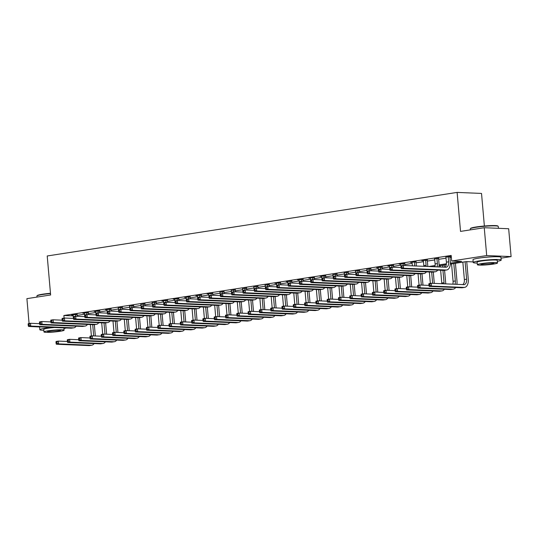 <?xml version="1.0" encoding="UTF-8"?>
<svg xmlns="http://www.w3.org/2000/svg" width="538" height="538" viewBox="0 0 538 538"><rect width="100%" height="100%" fill="white"/><g stroke="black" fill="none" stroke-linecap="round" stroke-linejoin="round"><path stroke-width="0.81" d="M481.611 257.749A8.763 0.814 -5 0 1 481.772 257.722A8.763 0.814 -5 0 1 492.115 256.828M484.375 226.014L481.523 193.424L457.118 192.409L47.216 255.98L50.626 294.972L26.9 298.651L29.072 323.513M457.118 192.409L460.528 231.401L484.254 227.722L508.666 228.737L511.1 256.592L501.033 258.153M450.38 263.149L461.564 261.414L451.671 261.004L451.18 255.436L63.874 315.503L73.215 315.887M77.102 315.396L84.52 314.246M88.4 313.641L95.818 312.491M99.698 311.892L107.116 310.742M110.996 310.137L118.414 308.987M122.301 308.388L129.712 307.238M133.599 306.633L141.017 305.483M144.897 304.885L152.315 303.728M156.195 303.129L163.613 301.979M167.493 301.374L174.911 300.224M178.791 299.626L186.209 298.476M190.089 297.87L197.507 296.72M201.387 296.122L208.805 294.972M212.685 294.367L220.103 293.217M223.983 292.618L231.401 291.468M235.281 290.863L242.699 289.713M246.579 289.114L253.997 287.964M257.877 287.359L265.295 286.209M269.175 285.604L276.593 284.454M280.473 283.856L287.891 282.706M291.771 282.1L299.189 280.95M303.069 280.352L310.487 279.202M314.367 278.597L321.785 277.447M325.665 276.848L333.083 275.698M336.963 275.093L344.381 273.943M348.268 273.344L355.685 272.194M359.566 271.589L366.983 270.439M370.864 269.841L378.281 268.684M382.162 268.085L389.579 266.935M393.46 266.33L400.877 265.18M404.758 264.582L412.175 263.432M416.056 262.826L423.473 261.676M427.354 261.078L434.771 259.928M438.652 259.323L446.069 258.173M449.95 257.574L451.348 257.352M451.261 256.33L445.975 257.171M449.97 256.565L451.261 256.364M438.672 258.314L434.677 258.926M427.374 260.069L421.779 260.614L423.379 260.681L423.823 265.658A5.615 3.262 -98.8 0 1 423.857 266.323M416.076 261.818L410.474 262.362L412.081 262.43L412.384 265.846M404.778 263.573L399.176 264.118L400.783 264.185L400.992 266.492M393.48 265.321L387.878 265.866L389.485 265.933L389.694 268.24M382.182 267.077L376.58 267.621L378.187 267.689L378.49 271.132L379.391 270.991L379.29 269.874L378.389 270.015L378.496 269.323L380.756 268.973L380.998 271.757L423.514 273.526A8.426 4.889 81.2 0 0 424.072 273.492A8.426 4.889 81.2 0 0 426.412 271.872M370.884 268.832L366.889 269.437M359.586 270.58L355.591 271.192M348.288 272.336L344.293 272.941M336.99 274.084L332.995 274.696M325.685 275.839L320.09 276.384L321.697 276.451L321.899 278.758M314.387 277.588L308.792 278.133L310.392 278.2L310.601 280.506M303.089 279.343L297.494 279.888L299.094 279.955L299.303 282.262M291.791 281.092L286.196 281.636L287.796 281.704L288.005 284.01M280.493 282.847L274.898 283.391L276.498 283.459L276.801 286.902L277.709 286.761L277.608 285.644L276.707 285.786L276.808 285.093L279.067 284.743L279.316 287.527L321.825 289.296A8.426 4.889 81.2 0 0 322.39 289.262A8.426 4.889 81.2 0 0 324.73 287.642M269.195 284.595L265.2 285.207M257.897 286.351L253.902 286.962M246.599 288.106L242.604 288.711M235.301 289.854L231.306 290.466M224.003 291.609L220.008 292.215M212.705 293.358L207.11 293.903L208.71 293.97L208.919 296.277M201.407 295.113L195.812 295.658L197.412 295.725L197.621 298.032M190.109 296.862L184.507 297.406L186.114 297.474L186.323 299.78M178.811 298.617L173.209 299.162L174.816 299.229L175.119 302.672L176.02 302.531L175.926 301.414L175.018 301.556L175.126 300.863L177.385 300.513L177.627 303.298L220.143 305.066A8.426 4.889 81.2 0 0 220.701 305.033A8.426 4.889 81.2 0 0 223.041 303.405M167.513 300.365L161.911 300.91L163.518 300.977L163.821 304.421L164.722 304.279L164.628 303.17L163.72 303.311L163.828 302.612L166.087 302.262L166.329 305.046L208.845 306.815A8.426 4.889 81.2 0 0 209.403 306.788A8.426 4.889 81.2 0 0 211.743 305.16M156.215 302.121L152.22 302.733M144.917 303.876L140.922 304.481M133.619 305.624L129.624 306.236M122.321 307.38L118.326 307.985M111.023 309.128L105.421 309.673L107.028 309.74L107.23 312.047M99.718 310.883L94.123 311.428L95.73 311.495L95.932 313.802M88.42 312.632L82.825 313.177L84.426 313.244L84.634 315.55M77.122 314.387L71.527 314.932L73.128 314.999L73.43 318.442L74.338 318.301L74.237 317.185L73.336 317.326L73.444 316.633L75.703 316.283L75.945 319.068L118.454 320.836A8.426 4.889 81.2 0 0 119.019 320.803A8.426 4.889 81.2 0 0 121.359 319.175M484.254 227.722L486.695 255.57L511.1 256.592M39.583 326.889A14.042 1.305 175 0 0 39.577 326.936L29.334 326.505M63.874 315.503L64.103 318.079M451.671 261.004L486.695 255.57M428.658 266.518L435.121 265.516M439.082 264.904L446.419 263.768M473.171 261.898L466.184 261.609L450.346 264.064M446.271 264.696L439.048 265.819M434.973 266.451L433.278 266.714M445.847 256.882L446.419 262.154A5.615 3.262 -98.8 0 1 444.859 267.198M448.241 256.841L448.679 261.804A5.615 3.262 -98.8 0 1 446.237 267.218A5.615 3.262 -98.8 0 1 445.868 267.238L403.352 265.469L403.594 268.254L446.11 270.022A8.426 4.889 81.2 0 0 446.668 269.989A8.426 4.889 81.2 0 0 450.326 261.871L449.889 256.908L448.241 256.841L448.322 256.491M450.037 256.276L449.889 256.908M400.985 266.512L401.092 265.819L403.352 265.469L400.985 266.512L401.086 267.628L401.987 267.487L401.893 266.371M401.987 267.487L403.594 268.254L401.335 268.603L443.85 270.372A8.426 4.889 81.2 0 0 444.408 270.338L446.668 269.989M401.335 268.603L401.086 267.628M428.833 284.32L428.934 285.436L429.835 285.295L429.734 284.178L428.833 284.32L428.941 283.627L431.2 283.277L431.442 286.061L464.065 287.42A8.426 4.889 81.2 0 0 464.624 287.386A8.426 4.889 81.2 0 0 468.275 279.269L466.735 261.629M465.108 261.777L466.628 279.202A5.615 3.262 -98.8 0 1 464.193 284.615A5.615 3.262 -98.8 0 1 463.817 284.636L431.2 283.277L429.734 284.178M462.848 262.127L464.368 279.552A5.615 3.262 -98.8 0 1 462.815 284.595M429.835 285.295L431.442 286.061L429.183 286.411L461.806 287.769A8.426 4.889 81.2 0 0 462.364 287.736L464.624 287.386M429.183 286.411L428.934 285.436M434.549 258.63L435.121 263.902A5.615 3.262 -98.8 0 1 434.892 266.781M438.739 258.025L438.591 258.657L436.943 258.59L437.381 263.553A5.615 3.262 -98.8 0 1 437.011 266.868M436.943 258.59L437.024 258.247M438.907 266.949A8.426 4.889 81.2 0 0 439.028 263.627L438.591 258.657M389.687 268.267L389.788 269.377L390.689 269.235L390.595 268.126L389.687 268.267L389.794 267.568L392.054 267.218L392.296 270.002L434.812 271.771A8.426 4.889 81.2 0 0 435.37 271.744A8.426 4.889 81.2 0 0 437.71 270.116M401.079 267.594L392.054 267.218L390.595 268.126M390.689 269.235L392.296 270.002L390.037 270.352L432.552 272.127A8.426 4.889 81.2 0 0 433.11 272.094L435.37 271.744M390.037 270.352L389.788 269.377M427.441 259.78L427.293 260.412L425.645 260.345L426.083 265.308A5.615 3.262 -98.8 0 1 426.109 266.411M425.645 260.345L425.726 260.002M427.784 266.485A8.426 4.889 81.2 0 0 427.73 265.375L427.293 260.412M389.781 269.35L380.756 268.973L379.29 269.874M379.391 270.991L380.998 271.757L378.739 272.107L421.254 273.876A8.426 4.889 81.2 0 0 421.812 273.842L424.072 273.492M378.739 272.107L378.49 271.132M416.143 261.535L415.995 262.161L414.347 262.093L414.684 265.94M414.347 262.093L414.428 261.75M416.331 266.007L415.995 262.161M366.761 269.141L367.192 272.88L368.093 272.739L367.992 271.629L367.091 271.771L367.198 271.071L369.458 270.722L369.7 273.506L412.216 275.281A8.426 4.889 81.2 0 0 412.774 275.248A8.426 4.889 81.2 0 0 415.114 273.62M378.483 271.098L369.458 270.722L367.992 271.629M368.093 272.739L369.7 273.506L367.441 273.862L409.956 275.631A8.426 4.889 81.2 0 0 410.514 275.597L412.774 275.248M367.441 273.862L367.192 272.88L358.16 272.477L358.402 275.261L400.918 277.03A8.426 4.889 81.2 0 0 401.476 276.996A8.426 4.889 81.2 0 0 403.816 275.375M456.863 284.346A8.426 4.889 81.2 0 0 456.977 281.024L455.43 263.277M453.81 263.526L455.33 280.95A5.615 3.262 -98.8 0 1 454.966 284.266M451.55 263.876L453.07 281.307A5.615 3.262 -98.8 0 1 452.841 284.178M417.535 286.075L417.636 287.184L418.537 287.05L418.436 285.934L417.535 286.075L417.643 285.382L419.902 285.026L420.144 287.817L452.761 289.168A8.426 4.889 81.2 0 0 453.326 289.141A8.426 4.889 81.2 0 0 455.666 287.514M428.927 285.402L419.902 285.026L418.436 285.934M418.537 287.05L420.144 287.817L417.885 288.166L450.501 289.525A8.426 4.889 81.2 0 0 451.066 289.491L453.326 289.141M417.885 288.166L417.636 287.184M445.733 283.882A8.426 4.889 81.2 0 0 445.679 282.773L444.59 270.311M444.314 267.171L444.132 265.032M442.505 265.281L442.666 267.104M442.949 270.332L444.032 282.706A5.615 3.262 -98.8 0 1 444.065 283.808M440.245 265.631L440.366 267.009M440.649 270.237L441.772 283.055A5.615 3.262 -98.8 0 1 441.806 283.721M406.237 287.823L406.331 288.94L407.239 288.798L407.138 287.689L406.237 287.823L406.345 287.131L408.604 286.781L408.846 289.565L441.463 290.923A8.426 4.889 81.2 0 0 442.028 290.89A8.426 4.889 81.2 0 0 444.368 289.269M417.629 287.157L408.604 286.781L407.138 287.689M407.239 288.798L408.846 289.565L406.587 289.915L439.203 291.273A8.426 4.889 81.2 0 0 439.768 291.24L442.028 290.89M406.587 289.915L406.331 288.94M434.287 283.405L433.292 272.067M431.651 272.087L432.639 283.338M429.351 271.993L430.353 283.405M394.939 289.579L395.033 290.695L395.941 290.554L395.84 289.437L394.939 289.579L395.047 288.886L397.306 288.536L397.548 291.32L430.165 292.679A8.426 4.889 81.2 0 0 430.73 292.645A8.426 4.889 81.2 0 0 433.07 291.018M406.331 288.906L397.306 288.536L395.84 289.437M395.941 290.554L397.548 291.32L395.289 291.67L427.905 293.028A8.426 4.889 81.2 0 0 428.47 292.995L430.73 292.645M395.289 291.67L395.033 290.695M404.845 263.284L404.697 263.916L403.049 263.849L403.191 265.49M403.049 263.849L403.13 263.506M404.838 265.53L404.697 263.916M355.457 270.896L355.8 273.499L355.9 272.827L358.16 272.477L355.793 273.519L355.887 274.636L356.795 274.494L356.694 273.378M356.795 274.494L358.402 275.261L356.143 275.611L398.658 277.379A8.426 4.889 81.2 0 0 399.216 277.352L401.476 276.996M356.143 275.611L355.887 274.636M422.989 285.16L421.994 273.815M420.353 273.842L421.335 285.086M418.053 273.741L419.055 285.16M383.641 291.327L383.735 292.443L384.643 292.302L384.542 291.192L383.641 291.327L383.749 290.634L386.008 290.285L386.25 293.069L418.867 294.427A8.426 4.889 81.2 0 0 419.432 294.394A8.426 4.889 81.2 0 0 421.772 292.773M395.033 290.661L386.008 290.285L384.542 291.192M384.643 292.302L386.25 293.069L383.991 293.418L416.607 294.777A8.426 4.889 81.2 0 0 417.172 294.75L419.432 294.394M383.991 293.418L383.735 292.443M470.333 228.731L470.636 228.374A13.706 1.271 -5 0 1 476.191 226.969A13.706 1.271 -5 0 1 489.802 225.651A13.706 1.271 -5 0 1 497.818 225.994L498.181 226.296A14.042 1.305 175 0 0 489.963 225.947A14.042 1.305 175 0 0 476.022 227.292A14.042 1.305 175 0 0 470.333 228.731A14.042 1.305 175 0 0 470.286 228.858L470.373 229.874M498.423 228.314L498.255 226.411A14.042 1.305 175 0 0 498.181 226.296M497.361 261.3A14.042 1.305 175 0 0 501.201 260.056A14.042 1.305 175 0 0 493.501 259.565A14.042 1.305 175 0 0 478.968 260.937A14.042 1.305 175 0 0 473.225 262.504A14.042 1.305 175 0 0 477.219 263.062M501.201 260.056L500.959 257.272A14.042 1.305 175 0 0 493.259 256.781A14.042 1.305 175 0 0 478.726 258.153A14.042 1.305 175 0 0 472.983 259.719L473.225 262.504M477.367 264.723L477.145 262.161A10.108 0.941 -5 0 1 481.275 261.031A10.108 0.941 -5 0 1 491.739 260.042A10.108 0.941 -5 0 1 497.28 260.399L497.509 262.961A10.108 0.941 175 0 0 491.961 262.611A10.108 0.941 175 0 0 481.503 263.593A10.108 0.941 175 0 0 477.367 264.723A10.108 0.941 175 0 0 482.909 265.079A10.108 0.941 175 0 0 493.373 264.091A10.108 0.941 175 0 0 497.509 262.961M483.608 263.687A6.517 0.605 175 0 0 480.945 264.414A6.517 0.605 175 0 0 484.523 264.642A6.517 0.605 175 0 0 491.261 264.003A6.517 0.605 175 0 0 493.924 263.277A6.517 0.605 175 0 0 490.353 263.048A6.517 0.605 175 0 0 483.608 263.687M50.505 293.573A14.042 1.305 175 0 0 42.616 294.508A14.042 1.305 175 0 0 36.927 295.947L37.236 295.584A13.706 1.271 -5 0 1 42.791 294.178A13.706 1.271 -5 0 1 50.478 293.271M63.955 328.516A14.042 1.305 175 0 0 66.308 327.998M51.641 327.386A14.042 1.305 175 0 0 45.562 328.153A14.042 1.305 175 0 0 39.819 329.72A14.042 1.305 175 0 0 43.82 330.278M43.961 331.939A10.108 0.941 175 0 0 49.509 332.296A10.108 0.941 175 0 0 59.967 331.307A10.108 0.941 175 0 0 64.103 330.177A10.108 0.941 175 0 0 58.561 329.821A10.108 0.941 175 0 0 48.097 330.809A10.108 0.941 175 0 0 43.961 331.939L43.739 329.377A10.108 0.941 -5 0 1 47.869 328.247A10.108 0.941 -5 0 1 54.392 327.501M50.209 330.897A6.517 0.605 175 0 0 47.546 331.623A6.517 0.605 175 0 0 51.117 331.852A6.517 0.605 175 0 0 57.862 331.22A6.517 0.605 175 0 0 60.525 330.487A6.517 0.605 175 0 0 56.947 330.265A6.517 0.605 175 0 0 50.209 330.897M36.927 295.947A14.042 1.305 175 0 0 36.88 296.075L36.967 297.09M393.547 265.039L393.399 265.671L391.751 265.597L391.893 267.245M391.751 265.597L391.832 265.254M393.54 267.278L393.399 265.671M344.495 275.274L344.589 276.384L345.497 276.25L345.396 275.133L344.495 275.274L344.602 274.575L346.862 274.225L347.104 277.016L389.62 278.785A8.426 4.889 81.2 0 0 390.178 278.751A8.426 4.889 81.2 0 0 392.518 277.124M355.887 274.602L346.862 274.225L345.396 275.133M345.497 276.25L347.104 277.016L344.845 277.366L387.36 279.135A8.426 4.889 81.2 0 0 387.918 279.101L390.178 278.751M344.845 277.366L344.589 276.384M382.242 266.787L382.101 267.42L380.453 267.352L380.595 268.993M380.453 267.352L380.534 267.009M382.242 269.034L382.101 267.42M333.197 277.023L333.291 278.139L334.199 277.998L334.098 276.882L333.197 277.023L333.304 276.33L335.564 275.981L335.806 278.765L378.322 280.533A8.426 4.889 81.2 0 0 378.88 280.506A8.426 4.889 81.2 0 0 381.22 278.879M344.589 276.357L335.564 275.981L334.098 276.882M334.199 277.998L335.806 278.765L333.547 279.114L376.062 280.883A8.426 4.889 81.2 0 0 376.62 280.856L378.88 280.506M333.547 279.114L333.291 278.139M370.944 268.543L370.803 269.175L369.155 269.101L369.297 270.749M369.155 269.101L369.229 268.758M370.944 270.782L370.803 269.175M321.899 278.778L321.993 279.894L322.901 279.753L322.8 278.637L321.899 278.778L322.006 278.085L324.266 277.729L324.508 280.52L367.024 282.289A8.426 4.889 81.2 0 0 367.582 282.255A8.426 4.889 81.2 0 0 369.922 280.628M333.291 278.106L324.266 277.729L322.8 278.637M322.901 279.753L324.508 280.52L322.249 280.87L364.764 282.638A8.426 4.889 81.2 0 0 365.322 282.605L367.582 282.255M322.249 280.87L321.993 279.894M359.646 270.291L359.505 270.923L357.857 270.856L357.999 272.497M357.857 270.856L357.931 270.513M359.646 272.537L359.505 270.923M310.601 280.527L310.695 281.643L311.603 281.502L311.502 280.392L310.601 280.527L310.708 279.834L312.968 279.484L313.21 282.268L355.726 284.037A8.426 4.889 81.2 0 0 356.284 284.01A8.426 4.889 81.2 0 0 358.624 282.383M321.993 279.861L312.968 279.484L311.502 280.392M311.603 281.502L313.21 282.268L310.951 282.618L353.466 284.387A8.426 4.889 81.2 0 0 354.024 284.36L356.284 284.01M310.951 282.618L310.695 281.643M344.159 272.645L344.495 275.248M348.348 272.046L348.207 272.679L346.559 272.611L346.701 274.252M346.559 272.611L346.633 272.262M348.348 274.293L348.207 272.679M299.303 282.282L299.397 283.398L300.305 283.257L300.204 282.141L299.303 282.282L299.41 281.589L301.67 281.239L301.912 284.024L344.428 285.792A8.426 4.889 81.2 0 0 344.986 285.759A8.426 4.889 81.2 0 0 347.326 284.131M310.695 281.609L301.67 281.239L300.204 282.141M300.305 283.257L301.912 284.024L299.653 284.373L342.168 286.142A8.426 4.889 81.2 0 0 342.726 286.108L344.986 285.759M299.653 284.373L299.397 283.398M411.691 286.909L410.696 275.57M409.055 275.591L410.037 286.841M406.755 275.496L407.757 286.915M372.343 293.082L372.437 294.199L373.345 294.057L373.244 292.941L372.343 293.082L372.451 292.39L374.71 292.04L374.952 294.824L407.569 296.182A8.426 4.889 81.2 0 0 408.134 296.149A8.426 4.889 81.2 0 0 410.467 294.521M383.735 292.41L374.71 292.04L373.244 292.941M373.345 294.057L374.952 294.824L372.693 295.174L405.309 296.532A8.426 4.889 81.2 0 0 405.874 296.499L408.134 296.149M372.693 295.174L372.437 294.199M400.393 288.664L399.398 277.319M397.757 277.346L398.739 288.59M395.457 277.245L396.459 288.664M361.045 294.837L361.139 295.947L362.047 295.806L361.946 294.696L361.045 294.837L361.153 294.138L363.412 293.788L363.654 296.572L396.271 297.931A8.426 4.889 81.2 0 0 396.836 297.904A8.426 4.889 81.2 0 0 399.169 296.277M372.437 294.165L363.412 293.788L361.946 294.696M362.047 295.806L363.654 296.572L361.395 296.922L394.011 298.281A8.426 4.889 81.2 0 0 394.569 298.254L396.836 297.904M361.395 296.922L361.139 295.947L352.114 295.544L352.356 298.328L384.973 299.686A8.426 4.889 81.2 0 0 385.531 299.653A8.426 4.889 81.2 0 0 387.871 298.025M389.095 290.412L388.1 279.074M386.459 279.094L387.441 290.345M384.159 279L385.161 290.419M349.747 296.586L349.855 295.893L352.114 295.544L349.747 296.586L349.841 297.702L350.749 297.561L350.648 296.445M350.749 297.561L352.356 298.328L350.097 298.677L382.713 300.036A8.426 4.889 81.2 0 0 383.271 300.002L385.531 299.653M350.097 298.677L349.841 297.702M377.79 292.168L376.802 280.823M375.161 280.849L376.143 292.1M372.861 280.755L373.863 292.168M338.449 298.341L338.543 299.451L339.451 299.316L339.35 298.2L338.449 298.341L338.557 297.642L340.816 297.292L341.058 300.076L373.675 301.435A8.426 4.889 81.2 0 0 374.233 301.408A8.426 4.889 81.2 0 0 376.573 299.78M349.841 297.669L340.816 297.292L339.35 298.2M339.451 299.316L341.058 300.076L338.799 300.433L371.415 301.784A8.426 4.889 81.2 0 0 371.973 301.757L374.233 301.408M338.799 300.433L338.543 299.451M366.492 293.916L365.504 282.578M363.863 282.598L364.845 293.849M361.563 282.504L362.565 293.923M327.151 300.09L327.245 301.206L328.153 301.065L328.052 299.948L327.151 300.09L327.252 299.397L329.512 299.047L329.76 301.831L362.377 303.19A8.426 4.889 81.2 0 0 362.935 303.156A8.426 4.889 81.2 0 0 365.275 301.529M338.543 299.424L329.512 299.047L328.052 299.948M328.153 301.065L329.76 301.831L327.501 302.181L360.117 303.54A8.426 4.889 81.2 0 0 360.675 303.506L362.935 303.156M327.501 302.181L327.245 301.206M332.861 274.4L333.197 277.003M337.05 273.795L336.909 274.427L335.261 274.36L335.403 276.007M335.261 274.36L335.335 274.017M337.05 276.041L336.909 274.427M288.005 284.037L288.099 285.147L289.007 285.005L288.906 283.896L288.005 284.037L288.112 283.338L290.372 282.988L290.614 285.772L333.123 287.541A8.426 4.889 81.2 0 0 333.688 287.514A8.426 4.889 81.2 0 0 336.028 285.886M299.397 283.365L290.372 282.988L288.906 283.896M289.007 285.005L290.614 285.772L288.355 286.122L330.863 287.897A8.426 4.889 81.2 0 0 331.428 287.864L333.688 287.514M288.355 286.122L288.099 285.147M355.194 295.671L354.206 284.333M352.565 284.353L353.547 295.604M350.265 284.259L351.267 295.671M315.853 301.845L315.947 302.955L316.848 302.82L316.754 301.704L315.853 301.845L315.954 301.146L318.214 300.796L318.462 303.587L351.079 304.938A8.426 4.889 81.2 0 0 351.637 304.911A8.426 4.889 81.2 0 0 353.977 303.284M327.245 301.172L318.214 300.796L316.754 301.704M316.848 302.82L318.462 303.587L316.203 303.936L348.819 305.295A8.426 4.889 81.2 0 0 349.377 305.261L351.637 304.911M316.203 303.936L315.947 302.955M325.752 275.55L325.611 276.182L323.963 276.115L324.105 277.756M323.963 276.115L324.037 275.772M325.752 277.796L325.611 276.182M288.099 285.12L279.067 284.743L277.608 285.644M277.709 286.761L279.316 287.527L277.057 287.877L319.565 289.646A8.426 4.889 81.2 0 0 320.13 289.612L322.39 289.262M277.057 287.877L276.801 286.902M343.896 297.42L342.908 286.082M341.267 286.102L342.249 297.353M338.967 286.008L339.962 297.427M304.555 303.593L304.649 304.71L305.55 304.569L305.456 303.452L304.555 303.593L304.656 302.901L306.916 302.551L307.164 305.335L339.781 306.694A8.426 4.889 81.2 0 0 340.339 306.66A8.426 4.889 81.2 0 0 342.679 305.039M315.947 302.928L306.916 302.551L305.456 303.452M305.55 304.569L307.164 305.335L304.905 305.685L337.521 307.043A8.426 4.889 81.2 0 0 338.079 307.01L340.339 306.66M304.905 305.685L304.649 304.71M314.454 277.305L314.313 277.931L312.665 277.864L312.807 279.511M312.665 277.864L312.739 277.521M314.454 279.545L314.313 277.931M265.073 284.911L265.503 288.65L266.404 288.509L266.31 287.4L265.409 287.541L265.51 286.841L267.769 286.492L268.018 289.276L310.527 291.051A8.426 4.889 81.2 0 0 311.092 291.018A8.426 4.889 81.2 0 0 313.432 289.39M276.801 286.868L267.769 286.492L266.31 287.4M266.404 288.509L268.018 289.276L265.759 289.626L308.267 291.401A8.426 4.889 81.2 0 0 308.832 291.367L311.092 291.018M265.759 289.626L265.503 288.65L256.471 288.247L256.72 291.031L299.229 292.8A8.426 4.889 81.2 0 0 299.794 292.766A8.426 4.889 81.2 0 0 302.127 291.145M332.598 299.175L331.61 287.837M329.969 287.857L330.951 299.108M327.669 287.763L328.664 299.175M293.25 305.349L293.351 306.465L294.252 306.324L294.158 305.207L293.25 305.349L293.358 304.656L295.618 304.3L295.866 307.09L328.483 308.449A8.426 4.889 81.2 0 0 329.041 308.415A8.426 4.889 81.2 0 0 331.381 306.788M304.649 304.676L295.618 304.3L294.158 305.207M294.252 306.324L295.866 307.09L293.607 307.44L326.223 308.799A8.426 4.889 81.2 0 0 326.781 308.765L329.041 308.415M293.607 307.44L293.351 306.465M303.156 279.054L303.015 279.686L301.361 279.619L301.509 281.26M301.361 279.619L301.441 279.276M303.156 281.3L303.015 279.686M253.775 286.667L254.111 289.269L254.212 288.597L256.471 288.247L254.111 289.289L254.205 290.406L255.106 290.264L255.012 289.148M255.106 290.264L256.72 291.031L254.461 291.381L296.969 293.149A8.426 4.889 81.2 0 0 297.534 293.123L299.794 292.766M254.461 291.381L254.205 290.406M321.3 300.924L320.312 289.585M318.671 289.605L319.653 300.856M316.371 289.511L317.366 300.93M281.952 307.097L282.053 308.213L282.954 308.072L282.86 306.963L281.952 307.097L282.06 306.404L284.32 306.055L284.562 308.839L317.185 310.197A8.426 4.889 81.2 0 0 317.743 310.164A8.426 4.889 81.2 0 0 320.083 308.543M293.351 306.431L284.32 306.055L282.86 306.963M282.954 308.072L284.562 308.839L282.302 309.189L314.925 310.547A8.426 4.889 81.2 0 0 315.483 310.52L317.743 310.164M282.302 309.189L282.053 308.213M291.858 280.809L291.717 281.441L290.063 281.367L290.211 283.015M290.063 281.367L290.143 281.024M291.858 283.049L291.717 281.441M242.806 291.045L242.907 292.154L243.808 292.02L243.714 290.903L242.806 291.045L242.914 290.345L245.173 289.995L245.422 292.78L287.931 294.555A8.426 4.889 81.2 0 0 288.496 294.521A8.426 4.889 81.2 0 0 290.829 292.894M254.205 290.372L245.173 289.995L243.714 290.903M243.808 292.02L245.422 292.78L243.163 293.136L285.671 294.905A8.426 4.889 81.2 0 0 286.236 294.871L288.496 294.521M243.163 293.136L242.907 292.154M310.002 302.679L309.014 291.34M307.373 291.361L308.355 302.612M305.073 291.266L306.068 302.679M270.654 308.852L270.755 309.969L271.656 309.827L271.562 308.711L270.654 308.852L270.762 308.16L273.022 307.81L273.264 310.594L305.887 311.953A8.426 4.889 81.2 0 0 306.445 311.919A8.426 4.889 81.2 0 0 308.785 310.291M282.046 308.18L273.022 307.81L271.562 308.711M271.656 309.827L273.264 310.594L271.004 310.944L303.627 312.302A8.426 4.889 81.2 0 0 304.185 312.269L306.445 311.919M271.004 310.944L270.755 309.969M280.56 282.558L280.419 283.19L278.765 283.123L278.913 284.763M278.765 283.123L278.845 282.78M280.56 284.804L280.419 283.19M231.508 292.793L231.609 293.909L232.51 293.768L232.416 292.652L231.508 292.793L231.616 292.1L233.875 291.751L234.124 294.535L276.633 296.303A8.426 4.889 81.2 0 0 277.191 296.277A8.426 4.889 81.2 0 0 279.531 294.649M242.907 292.127L233.875 291.751L232.416 292.652M232.51 293.768L234.124 294.535L231.865 294.885L274.373 296.653A8.426 4.889 81.2 0 0 274.931 296.626L277.191 296.277M231.865 294.885L231.609 293.909M298.704 304.434L297.716 293.089M296.075 293.116L297.057 304.36M293.775 293.015L294.77 304.434M259.356 310.608L259.457 311.717L260.358 311.576L260.264 310.466L259.356 310.608L259.464 309.908L261.724 309.558L261.966 312.343L294.589 313.701A8.426 4.889 81.2 0 0 295.147 313.674A8.426 4.889 81.2 0 0 297.487 312.047M270.749 309.935L261.724 309.558L260.264 310.466M260.358 311.576L261.966 312.343L259.706 312.692L292.329 314.051A8.426 4.889 81.2 0 0 292.887 314.024L295.147 313.674M259.706 312.692L259.457 311.717L250.426 311.314L250.668 314.098L283.291 315.456A8.426 4.889 81.2 0 0 283.849 315.423A8.426 4.889 81.2 0 0 286.189 313.795M269.262 284.313L269.121 284.945L267.467 284.871L267.615 286.519M267.467 284.871L267.547 284.528M269.256 286.552L269.121 284.945M220.21 294.548L220.311 295.665L221.212 295.523L221.118 294.407L220.21 294.548L220.318 293.856L222.577 293.499L222.819 296.29L265.335 298.059A8.426 4.889 81.2 0 0 265.893 298.025A8.426 4.889 81.2 0 0 268.233 296.398M231.609 293.876L222.577 293.499L221.118 294.407M221.212 295.523L222.819 296.29L220.56 296.64L263.075 298.408A8.426 4.889 81.2 0 0 263.633 298.375L265.893 298.025M220.56 296.64L220.311 295.665M257.964 286.061L257.816 286.693L256.169 286.626L256.317 288.267M256.169 286.626L256.249 286.283M257.958 288.307L257.816 286.693M208.912 296.297L209.013 297.413L209.914 297.272L209.82 296.162L208.912 296.297L209.02 295.604L211.279 295.254L211.521 298.039L254.037 299.807A8.426 4.889 81.2 0 0 254.595 299.78A8.426 4.889 81.2 0 0 256.935 298.153M220.304 295.631L211.279 295.254L209.82 296.162M209.914 297.272L211.521 298.039L209.262 298.388L251.777 300.157A8.426 4.889 81.2 0 0 252.335 300.13L254.595 299.78M209.262 298.388L209.013 297.413M242.477 288.415L242.813 291.018M246.666 287.817L246.518 288.449L244.871 288.381L245.019 290.022M244.871 288.381L244.951 288.032M246.66 290.063L246.518 288.449M197.614 298.052L197.715 299.168L198.616 299.027L198.522 297.911L197.614 298.052L197.722 297.359L199.981 297.01L200.223 299.794L242.739 301.562A8.426 4.889 81.2 0 0 243.297 301.529A8.426 4.889 81.2 0 0 245.637 299.901M209.006 297.38L199.981 297.01L198.522 297.911M198.616 299.027L200.223 299.794L197.964 300.143L240.479 301.912A8.426 4.889 81.2 0 0 241.037 301.879L243.297 301.529M197.964 300.143L197.715 299.168M231.179 290.17L231.515 292.773M235.368 289.565L235.22 290.197L233.573 290.13L233.721 291.778M233.573 290.13L233.653 289.787M235.362 291.811L235.22 290.197M186.316 299.8L186.417 300.917L187.318 300.776L187.224 299.666L186.316 299.8L186.424 299.108L188.683 298.758L188.925 301.542L231.441 303.311A8.426 4.889 81.2 0 0 231.999 303.284A8.426 4.889 81.2 0 0 234.339 301.657M197.708 299.135L188.683 298.758L187.224 299.666M187.318 300.776L188.925 301.542L186.666 301.892L229.181 303.661A8.426 4.889 81.2 0 0 229.739 303.634L231.999 303.284M186.666 301.892L186.417 300.917M219.881 291.926L220.217 294.521M224.07 291.32L223.922 291.952L222.275 291.885L222.416 293.526M222.275 291.885L222.355 291.535M224.064 293.566L223.922 291.952M186.41 300.883L177.385 300.513L175.926 301.414M176.02 302.531L177.627 303.298L175.368 303.647L217.883 305.416A8.426 4.889 81.2 0 0 218.441 305.382L220.701 305.033M175.368 303.647L175.119 302.672M212.772 293.075L212.624 293.701L210.977 293.634L211.118 295.281M210.977 293.634L211.057 293.291M212.766 295.315L212.624 293.701M175.112 302.638L166.087 302.262L164.628 303.17M164.722 304.279L166.329 305.046L164.07 305.396L206.585 307.171A8.426 4.889 81.2 0 0 207.143 307.137L209.403 306.788M164.07 305.396L163.821 304.421L154.789 304.017L155.031 306.801L197.547 308.57A8.426 4.889 81.2 0 0 198.105 308.536A8.426 4.889 81.2 0 0 200.445 306.916M201.474 294.824L201.326 295.456L199.679 295.389L199.82 297.03M199.679 295.389L199.759 295.046M201.468 297.07L201.326 295.456M152.093 302.437L152.429 305.039L152.53 304.367L154.789 304.017L152.422 305.059L152.523 306.176L153.424 306.035L153.323 304.918M153.424 306.035L155.031 306.801L152.772 307.151L195.287 308.92A8.426 4.889 81.2 0 0 195.845 308.886L198.105 308.536M152.772 307.151L152.523 306.176M190.176 296.579L190.028 297.205L188.381 297.137L188.522 298.785M188.381 297.137L188.461 296.794M190.17 298.819L190.028 297.205M141.124 306.815L141.225 307.924L142.126 307.79L142.025 306.673L141.124 306.815L141.232 306.115L143.491 305.766L143.733 308.55L186.249 310.325A8.426 4.889 81.2 0 0 186.807 310.291A8.426 4.889 81.2 0 0 189.147 308.664M152.516 306.142L143.491 305.766L142.025 306.673M142.126 307.79L143.733 308.55L141.474 308.906L183.989 310.675A8.426 4.889 81.2 0 0 184.547 310.641L186.807 310.291M141.474 308.906L141.225 307.924M178.878 298.328L178.73 298.96L177.083 298.893L177.224 300.534M177.083 298.893L177.163 298.55M178.872 300.574L178.73 298.96M129.826 308.563L129.92 309.68L130.828 309.538L130.727 308.422L129.826 308.563L129.934 307.87L132.193 307.521L132.435 310.305L174.951 312.074A8.426 4.889 81.2 0 0 175.509 312.04A8.426 4.889 81.2 0 0 177.849 310.419M141.218 307.897L132.193 307.521L130.727 308.422M130.828 309.538L132.435 310.305L130.176 310.655L172.691 312.423A8.426 4.889 81.2 0 0 173.249 312.396L175.509 312.04M130.176 310.655L129.92 309.68M167.58 300.083L167.432 300.715L165.785 300.641L165.926 302.289M165.785 300.641L165.865 300.298M167.574 302.322L167.432 300.715M118.528 310.318L118.622 311.428L119.53 311.294L119.429 310.177L118.528 310.318L118.636 309.619L120.895 309.269L121.137 312.06L163.653 313.829A8.426 4.889 81.2 0 0 164.211 313.795A8.426 4.889 81.2 0 0 166.551 312.168M129.92 309.646L120.895 309.269L119.429 310.177M119.53 311.294L121.137 312.06L118.878 312.41L161.393 314.179A8.426 4.889 81.2 0 0 161.951 314.145L164.211 313.795M118.878 312.41L118.622 311.428M156.276 301.831L156.134 302.464L154.487 302.396L154.628 304.037M154.487 302.396L154.561 302.053M156.276 304.078L156.134 302.464M107.23 312.067L107.324 313.183L108.232 313.042L108.131 311.932L107.23 312.067L107.338 311.374L109.597 311.025L109.839 313.809L152.355 315.577A8.426 4.889 81.2 0 0 152.913 315.55A8.426 4.889 81.2 0 0 155.253 313.923M118.622 311.401L109.597 311.025L108.131 311.932M108.232 313.042L109.839 313.809L107.58 314.158L150.095 315.927A8.426 4.889 81.2 0 0 150.653 315.9L152.913 315.55M107.58 314.158L107.324 313.183M140.795 304.185L141.131 306.788M144.978 303.587L144.836 304.219L143.189 304.145L143.33 305.792M143.189 304.145L143.263 303.802M144.978 305.826L144.836 304.219M95.932 313.822L96.026 314.938L96.934 314.797L96.833 313.681L95.932 313.822L96.04 313.129L98.299 312.773L98.541 315.564L141.057 317.333A8.426 4.889 81.2 0 0 141.615 317.299A8.426 4.889 81.2 0 0 143.955 315.671M107.324 313.15L98.299 312.773L96.833 313.681M96.934 314.797L98.541 315.564L96.282 315.914L138.797 317.682A8.426 4.889 81.2 0 0 139.355 317.649L141.615 317.299M96.282 315.914L96.026 314.938M129.49 305.94L129.826 308.543M133.68 305.335L133.538 305.967L131.891 305.9L132.032 307.548M131.891 305.9L131.965 305.557M133.68 307.581L133.538 305.967M84.634 315.571L84.728 316.687L85.636 316.546L85.535 315.436L84.634 315.571L84.742 314.878L87.001 314.528L87.243 317.312L129.759 319.081A8.426 4.889 81.2 0 0 130.317 319.054A8.426 4.889 81.2 0 0 132.657 317.427M96.026 314.905L87.001 314.528L85.535 315.436M85.636 316.546L87.243 317.312L84.984 317.662L127.499 319.431A8.426 4.889 81.2 0 0 128.057 319.404L130.317 319.054M84.984 317.662L84.728 316.687M118.192 307.689L118.528 310.291M122.382 307.09L122.24 307.723L120.593 307.655L120.734 309.296M120.593 307.655L120.667 307.306M122.382 309.337L122.24 307.723M84.728 316.653L75.703 316.283L74.237 317.185M74.338 318.301L75.945 319.068L73.686 319.417L116.195 321.186A8.426 4.889 81.2 0 0 116.759 321.152L119.019 320.803M73.686 319.417L73.43 318.442M111.084 308.839L110.942 309.471L109.295 309.404L109.436 311.051M109.295 309.404L109.369 309.061M111.084 311.085L110.942 309.471M62.038 319.081L62.132 320.191L63.04 320.049L62.939 318.94L62.038 319.081L62.146 318.382L64.405 318.032L64.647 320.816L107.156 322.585A8.426 4.889 81.2 0 0 107.721 322.558A8.426 4.889 81.2 0 0 110.061 320.93M73.43 318.409L64.405 318.032L62.939 318.94M63.04 320.049L64.647 320.816L62.388 321.166L104.897 322.941A8.426 4.889 81.2 0 0 105.461 322.908L107.721 322.558M62.388 321.166L62.132 320.191L53.101 319.787L53.349 322.571L95.858 324.34A8.426 4.889 81.2 0 0 96.423 324.306A8.426 4.889 81.2 0 0 98.763 322.686M99.786 310.594L99.644 311.226L97.997 311.159L98.138 312.8M97.997 311.159L98.071 310.816M99.786 312.84L99.644 311.226M50.74 320.83L50.841 320.137L53.101 319.787L50.74 320.83L50.834 321.946L51.742 321.805L51.641 320.688M51.742 321.805L53.349 322.571L51.09 322.921L93.599 324.69A8.426 4.889 81.2 0 0 94.163 324.656L96.423 324.306M51.09 322.921L50.834 321.946M88.488 312.349L88.346 312.975L86.692 312.908L86.84 314.555M86.692 312.908L86.773 312.565M88.488 314.589L88.346 312.975M39.442 322.585L39.536 323.694L40.437 323.553L40.343 322.444L39.442 322.585L39.543 321.885L41.803 321.536L42.051 324.32L84.56 326.095A8.426 4.889 81.2 0 0 85.125 326.062A8.426 4.889 81.2 0 0 87.465 324.434M50.834 321.912L41.803 321.536L40.343 322.444M40.437 323.553L42.051 324.32L39.792 324.676L82.301 326.445A8.426 4.889 81.2 0 0 82.865 326.411L85.125 326.062M39.792 324.676L39.536 323.694M77.19 314.098L77.048 314.73L75.394 314.663L75.542 316.304M75.394 314.663L75.475 314.32M77.19 316.344L77.048 314.73M28.144 324.333L28.238 325.45L29.139 325.308L29.045 324.192L28.144 324.333L28.245 323.641L30.505 323.291L30.753 326.075L73.262 327.844A8.426 4.889 81.2 0 0 73.827 327.81A8.426 4.889 81.2 0 0 76.161 326.189M39.536 323.668L30.505 323.291L29.045 324.192M29.139 325.308L30.753 326.075L28.494 326.425L71.003 328.193A8.426 4.889 81.2 0 0 71.567 328.167L73.827 327.81M28.494 326.425L28.238 325.45M287.406 306.183L286.418 294.844M284.777 294.864L285.759 306.115M282.477 294.77L283.472 306.189M248.058 312.356L248.166 311.663L250.426 311.314L248.058 312.356L248.159 313.472L249.06 313.331L248.966 312.215M249.06 313.331L250.668 314.098L248.408 314.448L281.031 315.806A8.426 4.889 81.2 0 0 281.589 315.772L283.849 315.423M248.408 314.448L248.159 313.472M276.108 307.938L275.12 296.593M273.472 296.62L274.461 307.864M271.179 296.519L272.174 307.938M236.76 314.111L236.861 315.221L237.762 315.08L237.668 313.97L236.76 314.111L236.868 313.412L239.128 313.062L239.37 315.846L271.993 317.205A8.426 4.889 81.2 0 0 272.551 317.178A8.426 4.889 81.2 0 0 274.891 315.55M248.153 313.439L239.128 313.062L237.668 313.97M237.762 315.08L239.37 315.846L237.11 316.196L269.733 317.554A8.426 4.889 81.2 0 0 270.291 317.528L272.551 317.178M237.11 316.196L236.861 315.221M264.81 309.686L263.815 298.348M262.174 298.368L263.163 309.619M259.881 298.274L260.876 309.693M225.462 315.86L225.563 316.976L226.464 316.835L226.37 315.719L225.462 315.86L225.57 315.167L227.83 314.817L228.072 317.602L260.695 318.96A8.426 4.889 81.2 0 0 261.253 318.926A8.426 4.889 81.2 0 0 263.593 317.299M236.855 315.194L227.83 314.817L226.37 315.719M226.464 316.835L228.072 317.602L225.812 317.951L258.435 319.31A8.426 4.889 81.2 0 0 258.993 319.276L261.253 318.926M225.812 317.951L225.563 316.976M253.512 311.441L252.517 300.103M250.876 300.123L251.865 311.374M248.583 300.029L249.578 311.441M214.164 317.615L214.265 318.725L215.166 318.59L215.072 317.474L214.164 317.615L214.272 316.916L216.532 316.566L216.774 319.35L249.397 320.709A8.426 4.889 81.2 0 0 249.955 320.682A8.426 4.889 81.2 0 0 252.295 319.054M225.556 316.943L216.532 316.566L215.072 317.474M215.166 318.59L216.774 319.35L214.514 319.707L247.137 321.058A8.426 4.889 81.2 0 0 247.695 321.031L249.955 320.682M214.514 319.707L214.265 318.725M242.214 313.19L241.219 301.852M239.578 301.872L240.567 313.123M237.285 301.778L238.28 313.197M202.866 319.364L202.967 320.48L203.868 320.339L203.767 319.222L202.866 319.364L202.974 318.671L205.234 318.321L205.476 321.105L238.099 322.464A8.426 4.889 81.2 0 0 238.657 322.43A8.426 4.889 81.2 0 0 240.997 320.803M214.258 318.698L205.234 318.321L203.767 319.222M203.868 320.339L205.476 321.105L203.216 321.455L235.839 322.813A8.426 4.889 81.2 0 0 236.397 322.78L238.657 322.43M203.216 321.455L202.967 320.48M230.916 314.945L229.921 303.607M228.28 303.627L229.269 314.878M225.98 303.533L226.982 314.945M191.568 321.119L191.662 322.235L192.57 322.094L192.469 320.978L191.568 321.119L191.676 320.426L193.936 320.07L194.178 322.861L226.794 324.212A8.426 4.889 81.2 0 0 227.359 324.185A8.426 4.889 81.2 0 0 229.699 322.558M202.96 320.446L193.936 320.07L192.469 320.978M192.57 322.094L194.178 322.861L191.918 323.21L224.534 324.569A8.426 4.889 81.2 0 0 225.099 324.535L227.359 324.185M191.918 323.21L191.662 322.235M219.618 316.694L218.623 305.355M216.982 305.376L217.971 316.626M214.682 305.281L215.684 316.7M180.27 322.867L180.364 323.984L181.272 323.842L181.171 322.733L180.27 322.867L180.378 322.175L182.638 321.825L182.88 324.609L215.496 325.967A8.426 4.889 81.2 0 0 216.061 325.934A8.426 4.889 81.2 0 0 218.401 324.313M191.662 322.201L182.638 321.825L181.171 322.733M181.272 323.842L182.88 324.609L180.62 324.959L213.236 326.317A8.426 4.889 81.2 0 0 213.801 326.29L216.061 325.934M180.62 324.959L180.364 323.984M208.32 318.449L207.325 307.111M205.684 307.131L206.673 318.382M203.384 307.037L204.386 318.449M168.972 324.622L169.066 325.739L169.974 325.598L169.873 324.481L168.972 324.622L169.08 323.93L171.34 323.58L171.582 326.364L204.198 327.723A8.426 4.889 81.2 0 0 204.763 327.689A8.426 4.889 81.2 0 0 207.103 326.062M180.364 323.95L171.34 323.58L169.873 324.481M169.974 325.598L171.582 326.364L169.322 326.714L201.938 328.072A8.426 4.889 81.2 0 0 202.503 328.039L204.763 327.689M169.322 326.714L169.066 325.739M197.022 320.204L196.027 308.859M194.386 308.886L195.368 320.13M192.086 308.785L193.088 320.204M157.674 326.378L157.768 327.487L158.676 327.346L158.576 326.236L157.674 326.378L157.782 325.678L160.042 325.329L160.284 328.113L192.9 329.471A8.426 4.889 81.2 0 0 193.465 329.444A8.426 4.889 81.2 0 0 195.798 327.817M169.066 325.705L160.042 325.329L158.576 326.236M158.676 327.346L160.284 328.113L158.024 328.462L190.64 329.821A8.426 4.889 81.2 0 0 191.205 329.794L193.465 329.444M158.024 328.462L157.768 327.487L148.744 327.084L148.986 329.868L181.602 331.226A8.426 4.889 81.2 0 0 182.167 331.193A8.426 4.889 81.2 0 0 184.5 329.565M185.724 321.953L184.729 310.614M183.088 310.634L184.07 321.885M180.788 310.54L181.79 321.959M146.376 328.126L146.484 327.434L148.744 327.084L146.376 328.126L146.471 329.243L147.378 329.101L147.278 327.985M147.378 329.101L148.986 329.868L146.726 330.218L179.342 331.576A8.426 4.889 81.2 0 0 179.907 331.543L182.167 331.193M146.726 330.218L146.471 329.243M174.426 323.708L173.431 312.363M171.79 312.39L172.772 323.634M169.49 312.289L170.492 323.708M135.078 329.881L135.172 330.991L136.08 330.85L135.98 329.74L135.078 329.881L135.186 329.182L137.446 328.832L137.688 331.616L170.304 332.975A8.426 4.889 81.2 0 0 170.862 332.948A8.426 4.889 81.2 0 0 173.202 331.321M146.471 329.209L137.446 328.832L135.98 329.74M136.08 330.85L137.688 331.616L135.428 331.966L168.044 333.325A8.426 4.889 81.2 0 0 168.602 333.298L170.862 332.948M135.428 331.966L135.172 330.991M163.128 325.456L162.133 314.118M160.492 314.138L161.474 325.389M158.192 314.044L159.194 325.463M123.78 331.63L123.874 332.746L124.782 332.605L124.681 331.489L123.78 331.63L123.888 330.937L126.148 330.588L126.39 333.372L159.006 334.73A8.426 4.889 81.2 0 0 159.564 334.697A8.426 4.889 81.2 0 0 161.904 333.069M135.172 330.964L126.148 330.588L124.681 331.489M124.782 332.605L126.39 333.372L124.13 333.721L156.746 335.08A8.426 4.889 81.2 0 0 157.304 335.046L159.564 334.697M124.13 333.721L123.874 332.746M151.824 327.212L150.835 315.873M149.194 315.893L150.176 327.144M146.894 315.799L147.896 327.212M112.482 333.385L112.576 334.495L113.484 334.36L113.383 333.244L112.482 333.385L112.583 332.686L114.843 332.336L115.092 335.12L147.708 336.479A8.426 4.889 81.2 0 0 148.266 336.452A8.426 4.889 81.2 0 0 150.606 334.824M123.874 332.713L114.843 332.336L113.383 333.244M113.484 334.36L115.092 335.12L112.832 335.477L145.448 336.828A8.426 4.889 81.2 0 0 146.006 336.801L148.266 336.452M112.832 335.477L112.576 334.495M140.526 328.96L139.537 317.622M137.896 317.642L138.878 328.893M135.596 317.548L136.598 328.967M101.184 335.134L101.278 336.25L102.18 336.109L102.086 334.992L101.184 335.134L101.285 334.441L103.545 334.091L103.794 336.875L136.41 338.234A8.426 4.889 81.2 0 0 136.968 338.2A8.426 4.889 81.2 0 0 139.308 336.573M112.576 334.468L103.545 334.091L102.086 334.992M102.18 336.109L103.794 336.875L101.534 337.225L134.15 338.584A8.426 4.889 81.2 0 0 134.708 338.55L136.968 338.2M101.534 337.225L101.278 336.25M129.228 330.715L128.239 319.377M126.598 319.397L127.58 330.648M124.298 319.303L125.3 330.715M89.886 336.889L89.981 337.999L90.882 337.864L90.787 336.748L89.886 336.889L89.987 336.189L92.247 335.84L92.496 338.631L125.112 339.982A8.426 4.889 81.2 0 0 125.67 339.955A8.426 4.889 81.2 0 0 128.01 338.328M101.278 336.216L92.247 335.84L90.787 336.748M90.882 337.864L92.496 338.631L90.236 338.98L122.852 340.339A8.426 4.889 81.2 0 0 123.41 340.305L125.67 339.955M90.236 338.98L89.981 337.999M117.93 332.464L116.941 321.125M115.3 321.146L116.282 332.397M113 321.051L113.995 332.471M78.582 338.637L78.683 339.754L79.584 339.613L79.49 338.503L78.582 338.637L78.689 337.945L80.949 337.595L81.198 340.379L113.814 341.738A8.426 4.889 81.2 0 0 114.372 341.704A8.426 4.889 81.2 0 0 116.712 340.083M89.981 337.972L80.949 337.595L79.49 338.503M79.584 339.613L81.198 340.379L78.938 340.729L111.554 342.087A8.426 4.889 81.2 0 0 112.112 342.054L114.372 341.704M78.938 340.729L78.683 339.754M106.632 334.219L105.643 322.881M104.002 322.901L104.984 334.152M101.702 322.807L102.697 334.219M67.284 340.393L67.385 341.509L68.286 341.368L68.192 340.251L67.284 340.393L67.391 339.7L69.651 339.344L69.9 342.134L102.516 343.493A8.426 4.889 81.2 0 0 103.074 343.459A8.426 4.889 81.2 0 0 105.414 341.832M78.683 339.72L69.651 339.344L68.192 340.251M68.286 341.368L69.9 342.134L67.64 342.484L100.256 343.843A8.426 4.889 81.2 0 0 100.814 343.809L103.074 343.459M67.64 342.484L67.385 341.509M95.334 335.968L94.345 324.629M92.704 324.656L93.686 335.9M90.404 324.555L91.399 335.974M55.986 342.141L56.087 343.257L56.988 343.116L56.893 342.007L55.986 342.141L56.093 341.448L58.353 341.099L58.595 343.883L91.218 345.241A8.426 4.889 81.2 0 0 91.776 345.208A8.426 4.889 81.2 0 0 94.116 343.587M67.385 341.475L58.353 341.099L56.893 342.007M56.988 343.116L58.595 343.883L56.335 344.233L88.958 345.591A8.426 4.889 81.2 0 0 89.516 345.564L91.776 345.208M56.335 344.233L56.087 343.257M448.679 261.804L446.419 262.154M446.11 270.022L443.85 270.372M466.628 279.202L464.368 279.552M464.065 287.42L461.806 287.769M437.381 263.553L435.121 263.902M434.812 271.771L432.552 272.127M426.083 265.308L423.823 265.658M423.514 273.526L421.254 273.876M412.216 275.281L409.956 275.631M455.33 280.95L453.07 281.307M452.761 289.168L450.501 289.525M444.032 282.706L441.772 283.055M441.463 290.923L439.203 291.273M430.165 292.679L427.905 293.028M400.918 277.03L398.658 277.379M418.867 294.427L416.607 294.777M389.62 278.785L387.36 279.135M378.322 280.533L376.062 280.883M367.024 282.289L364.764 282.638M355.726 284.037L353.466 284.387M344.428 285.792L342.168 286.142M407.569 296.182L405.309 296.532M396.271 297.931L394.011 298.281M384.973 299.686L382.713 300.036M373.675 301.435L371.415 301.784M362.377 303.19L360.117 303.54M333.123 287.541L330.863 287.897M351.079 304.938L348.819 305.295M321.825 289.296L319.565 289.646M339.781 306.694L337.521 307.043M310.527 291.051L308.267 291.401M328.483 308.449L326.223 308.799M299.229 292.8L296.969 293.149M317.185 310.197L314.925 310.547M287.931 294.555L285.671 294.905M305.887 311.953L303.627 312.302M276.633 296.303L274.373 296.653M294.589 313.701L292.329 314.051M265.335 298.059L263.075 298.408M254.037 299.807L251.777 300.157M242.739 301.562L240.479 301.912M231.441 303.311L229.181 303.661M220.143 305.066L217.883 305.416M208.845 306.815L206.585 307.171M197.547 308.57L195.287 308.92M186.249 310.325L183.989 310.675M174.951 312.074L172.691 312.423M163.653 313.829L161.393 314.179M152.355 315.577L150.095 315.927M141.057 317.333L138.797 317.682M129.759 319.081L127.499 319.431M118.454 320.836L116.195 321.186M107.156 322.585L104.897 322.941M95.858 324.34L93.599 324.69M84.56 326.095L82.301 326.445M73.262 327.844L71.003 328.193M283.291 315.456L281.031 315.806M271.993 317.205L269.733 317.554M260.695 318.96L258.435 319.31M249.397 320.709L247.137 321.058M238.099 322.464L235.839 322.813M226.794 324.212L224.534 324.569M215.496 325.967L213.236 326.317M204.198 327.723L201.938 328.072M192.9 329.471L190.64 329.821M181.602 331.226L179.342 331.576M170.304 332.975L168.044 333.325M159.006 334.73L156.746 335.08M147.708 336.479L145.448 336.828M136.41 338.234L134.15 338.584M125.112 339.982L122.852 340.339M113.814 341.738L111.554 342.087M102.516 343.493L100.256 343.843M91.218 345.241L88.958 345.591M63.901 327.898L64.103 330.177M39.819 329.72L39.577 326.936"/></g></svg>
